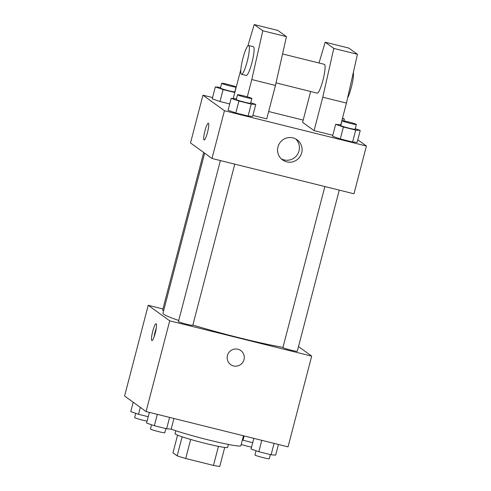 <?xml version="1.0" encoding="UTF-8"?>
<svg xmlns="http://www.w3.org/2000/svg" width="491" height="491" viewBox="0 0 491 491"><rect width="100%" height="100%" fill="white"/><g stroke="black" fill="none" stroke-linecap="round" stroke-linejoin="round"><path stroke-width="0.74" d="M218.44 446.374L213.475 465.419A26.563 1.749 14.6 0 0 219.765 466.45L224.718 447.442M213.475 465.419L185.708 458.514A26.563 1.749 14.6 0 1 177.177 455.863L172.973 452.819L177.57 435.167M190.674 439.457L185.708 458.514M182.136 436.818L177.177 455.863M228.432 444.447L227.664 447.393A27.201 1.792 -165.4 0 1 205.287 443.385A27.201 1.792 -165.4 0 1 175.023 433.676L175.79 430.736M173.949 418.485L171.169 429.159A39.562 2.602 14.6 0 0 213.745 441.225A39.562 2.602 14.6 0 0 240.872 445.73L243.468 435.775M298.503 346.597L311.681 356.128L288.051 446.859L146.079 411.556L124.591 396.01L148.221 305.285L162.932 308.943M311.681 356.128L169.714 320.832L146.079 411.556M227.443 355.521A8.654 8.513 -54.1 0 1 240.793 350.568A8.654 8.513 -54.1 0 1 242.622 362.573A8.654 8.513 -54.1 0 1 227.443 355.521M204.655 153.161L162.957 313.258A69.231 4.554 14.6 0 0 163.699 314.234A69.231 4.554 14.6 0 0 178.73 320.463M192.871 325.017A69.231 4.554 14.6 0 0 282.982 347.333M169.714 320.832L148.221 305.285M324.864 186.543L282.926 347.548A7.42 0.491 14.6 0 0 283.006 347.653A7.42 0.491 14.6 0 0 290.58 350.046A7.42 0.491 14.6 0 0 297.282 351.286L339.263 190.121M220.379 160.563L178.442 321.568A7.42 0.491 14.6 0 0 178.521 321.673A7.42 0.491 14.6 0 0 186.095 324.066A7.42 0.491 14.6 0 0 192.797 325.306L234.778 164.141M163.632 310.656A7.42 0.491 -165.4 0 1 162.619 310.128L203.691 152.462M156.169 323.802A8.654 1.436 104 0 1 155.322 332.788A8.654 1.436 104 0 1 151.903 340.558A8.654 1.436 104 0 1 152.597 331.812A8.654 1.436 104 0 1 156.083 323.759A8.654 1.436 104 0 1 156.169 323.802M154.1 336.82A8.654 1.436 104 0 1 156.273 328.086M240.793 350.568A8.654 8.513 -54.1 0 1 242.622 362.573A8.654 8.513 -54.1 0 1 230.647 364.592M357.798 139.794L366.409 146.023L353.974 193.779L212.002 158.476L190.514 142.93L202.949 95.18L212.56 97.568M277.961 146.913A12.404 12.201 -54.1 0 1 297.098 139.818A12.404 12.201 -54.1 0 1 299.719 157.016A12.404 12.201 -54.1 0 1 277.961 146.913M366.409 146.023L224.442 110.727L212.002 158.476M281.294 158.857A12.404 12.201 125.9 0 0 295.699 138.941M268.663 111.518L303.192 120.105M207.484 132.509A8.654 1.436 104 0 1 204.146 140.003A8.654 1.436 104 0 1 204.839 131.257A8.654 1.436 104 0 1 208.319 123.204A8.654 1.436 104 0 1 207.484 132.509M224.442 110.727L202.949 95.18M208.325 123.204A8.654 1.436 -76 0 0 204.839 131.257A8.654 1.436 -76 0 0 204.146 140.003M332.536 136.259L340.3 138.953L332.536 136.259L335.648 124.321L340.932 124.867M357.129 142.372L352.593 142.009L340.3 138.953L352.593 142.009L357.129 142.372L360.241 130.434L355.705 130.072L343.405 127.016L335.648 124.321M212.235 98.832L219.993 101.527L212.235 98.832L215.34 86.895L220.625 87.447M229.702 103.945L219.993 101.527L229.702 103.945M228.051 110.279L235.809 112.973L228.051 110.279L231.163 98.341L236.441 98.887M252.638 116.392L248.102 116.029L235.809 112.973L248.102 116.029L252.638 116.392L255.75 104.454L251.214 104.092L238.921 101.036L231.163 98.341M332.794 135.289L314.074 130.631L302.609 122.339L310.643 91.504M247.869 45.878L254.203 24.55L277.863 30.436L286.462 36.653L275.457 85.44L266.748 118.865L252.896 115.422M276.028 82.893L317.198 93.13A14.834 2.467 -76 0 0 323.176 79.327A14.834 2.467 -76 0 0 324.361 64.339L282.564 53.942M314.074 130.631L322.777 97.206L333.788 48.419L325.189 42.201L319.009 63.008M248.642 45.51L253.374 46.688A14.834 2.467 104 0 1 251.944 62.639A14.834 2.467 104 0 1 246.218 75.485L241.486 74.307A14.834 2.467 104 0 1 242.671 59.313A14.834 2.467 104 0 1 248.642 45.51A14.834 2.467 104 0 1 247.212 61.461A14.834 2.467 104 0 1 241.486 74.307M254.203 24.55L262.802 30.767L251.797 79.554L247.298 96.825M233.237 98.507L240.854 69.513M325.189 42.201L348.849 48.081L357.448 54.305L346.443 103.092L340.779 124.831M347.597 97.961A14.834 2.467 -76 0 0 351.323 87.349A14.834 2.467 -76 0 0 353.354 72.453M346.443 103.092L322.777 97.206M357.448 54.305L333.788 48.419M286.462 36.653L262.802 30.767M275.457 85.44L251.797 79.554M148.233 416.712L138.523 414.3L130.759 411.605L133.202 402.239M140.322 407.389L138.523 414.3M135.737 413.33L134.632 417.565A7.42 0.491 14.6 0 0 134.712 417.669A7.42 0.491 14.6 0 0 139.702 419.369A7.42 0.491 14.6 0 0 147.079 421.143M252.718 442.692L242.351 440.046M244.137 435.94L243.008 440.28M241.204 444.447A7.42 0.491 14.6 0 0 251.564 447.123M171.169 429.159L166.633 428.796L154.34 425.74L146.582 423.046L149.362 412.372M169.604 417.405L166.633 428.796M157.304 414.349L154.34 425.74M151.553 424.776L150.455 429.011A7.42 0.491 14.6 0 0 150.534 429.116A7.42 0.491 14.6 0 0 158.108 431.503A7.42 0.491 14.6 0 0 164.81 432.749L165.884 428.612M278.44 444.465L275.66 455.139L271.124 454.776L258.831 451.72L251.067 449.026L253.847 438.353M274.088 443.385L271.124 454.776M261.795 440.329L258.831 451.72M256.044 450.756L254.939 454.991A7.42 0.491 14.6 0 0 255.019 455.096A7.42 0.491 14.6 0 0 262.599 457.483A7.42 0.491 14.6 0 0 269.295 458.729L270.375 454.592M234.802 92.498L223.104 89.589L215.34 86.895M221.705 83.31L220.459 88.085A7.42 0.491 14.6 0 0 220.539 88.19A7.42 0.491 14.6 0 0 228.112 90.583A7.42 0.491 14.6 0 0 234.815 91.823L236.061 87.048A7.42 0.491 14.6 0 0 229.002 84.704A7.42 0.491 14.6 0 0 221.705 83.31A7.42 0.491 14.6 0 0 221.785 83.415A7.42 0.491 14.6 0 0 229.358 85.802A7.42 0.491 14.6 0 0 236.061 87.048M223.104 89.589L219.993 101.527M342.473 118.313L344.418 118.988L342.344 118.822M344.418 118.988L343.921 120.896M250.772 102.723L255.75 104.454M237.521 94.751L236.275 99.526A7.42 0.491 14.6 0 0 236.355 99.63A7.42 0.491 14.6 0 0 243.935 102.024A7.42 0.491 14.6 0 0 250.631 103.263L251.877 98.488A7.42 0.491 14.6 0 0 244.819 96.15A7.42 0.491 14.6 0 0 237.521 94.751A7.42 0.491 14.6 0 0 237.601 94.855A7.42 0.491 14.6 0 0 245.175 97.249A7.42 0.491 14.6 0 0 251.877 98.488M251.214 104.092L248.102 116.029M238.921 101.036L235.809 112.973M355.263 128.703L360.241 130.434M342.006 120.731L340.766 125.506A7.42 0.491 14.6 0 0 340.846 125.61A7.42 0.491 14.6 0 0 348.42 128.004A7.42 0.491 14.6 0 0 355.122 129.243L356.368 124.469A7.42 0.491 14.6 0 0 349.31 122.13A7.42 0.491 14.6 0 0 342.006 120.731A7.42 0.491 14.6 0 0 342.086 120.835A7.42 0.491 14.6 0 0 349.666 123.229A7.42 0.491 14.6 0 0 356.368 124.469M355.705 130.072L352.593 142.009M343.405 127.016L340.3 138.953"/></g></svg>
